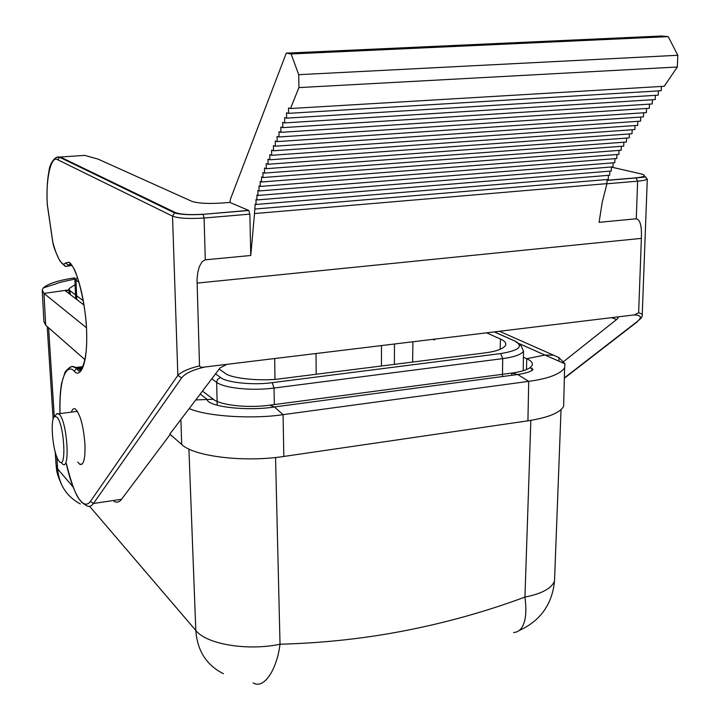 <?xml version="1.0" encoding="UTF-8"?>
<svg xmlns="http://www.w3.org/2000/svg" width="720" height="720" viewBox="0 0 720 720"><rect width="100%" height="100%" fill="white"/><g stroke="black" fill="none" stroke-linecap="round" stroke-linejoin="round"><path stroke-width="1.08" d="M60.048 413.577C58.914 371.592 68.868 364.473 74.223 371.232L74.583 371.547C79.02 377.073 88.128 369.108 86.544 328.671C84.024 287.379 73.125 263.241 68.841 262.215L65.484 262.962L64.098 264.096L62.586 263.934C58.995 260.604 55.737 253.323 52.812 242.082L47.331 204.543C45.558 179.154 51.048 154.557 57.879 159.822L172.521 216.144L177.849 375.363C181.701 371.601 188.928 368.433 199.521 365.868L197.028 279.396L197.838 272.061L199.323 266.634L202.104 261.702L205.29 259.821L204.093 218.016C189.243 218.988 178.722 218.367 172.521 216.144L174.546 212.886C180.468 214.614 189.972 215.1 203.049 214.335L248.607 210.384L229.824 202.41L222.336 203.022C208.125 203.913 197.964 203.355 191.862 201.339L97.92 159.048L84.672 155.376L60.327 157.023L59.508 157.221L57.879 159.822M65.61 266.211L62.586 263.934M55.575 415.314L56.871 413.586L59.274 414.297C67.122 421.236 70.47 470.583 62.712 464.157L61.821 463.356M56.88 417.096C64.413 424.035 66.825 471.222 59.193 461.277L58.248 459.927C52.578 451.161 49.887 418.239 54.729 416.439L56.88 417.096M114.075 501.435C116.847 502.884 119.34 502.164 121.563 499.275L170.199 434.412M71.388 412.119C72.396 409.059 73.746 408.051 75.42 409.077C80.325 414.306 83.511 426.141 84.969 444.573C85.338 458.982 83.61 465.561 79.794 464.31L77.742 462.051M56.061 464.841L57.609 468.9C59.103 484.902 66.69 496.593 80.37 503.955M89.622 506.322L195.813 630.45C206.262 644.184 247.383 651.177 280.026 644.22C276.849 669.852 263.835 689.607 253.107 682.92M275.553 457.497L280.026 644.22C323.208 643.077 365.292 638.487 406.269 630.441C447.228 622.386 486.783 611.262 524.943 597.078C526.392 608.364 526.095 616.932 524.043 622.773C521.937 629.046 518.454 632.286 513.594 632.493M530.847 420.372L524.943 597.078C541.737 593.739 551.583 588.42 554.508 581.121L554.715 575.658M563.76 401.319L563.634 406.26C560.214 412.758 548.316 417.609 527.922 420.822L283.815 456.453C244.08 462.618 193.95 456.462 181.71 444.51L169.821 434.088L220.068 367.902L226.89 364.338L204.912 367.002C192.798 369.774 185.022 373.428 181.584 377.982L177.849 375.363L90.423 501.408C87.588 505.287 84.321 505.08 80.613 500.778L80.145 500.202C76.221 496.521 71.631 484.335 66.384 463.644M56.313 157.446L60.327 157.023L175.545 212.634C180.972 214.515 190.089 215.046 202.896 214.227M71.982 265.608L67.707 266.013M249.858 214.128L248.778 210.492L203.049 214.335L204.093 218.016L249.858 214.128L250.767 255.492L254.511 213.561L606.933 183.627L602.181 202.464L599.076 222.336L636.273 218.799C640.152 219.474 641.853 225.999 641.376 238.374L638.64 312.777L634.32 314.91L616.527 317.061C618.615 317.133 618.633 317.952 616.572 319.536L563.697 361.521M199.521 365.868C200.07 367.218 201.87 367.605 204.912 367.002M226.89 364.338L616.527 317.061M250.767 255.492L205.29 259.821M229.896 202.437L230.544 198.864L286.281 53.136L291.096 53.964L298.728 74.682L298.917 87.597L290.502 108.513L288.477 108.009L288.558 113.346L286.542 112.824L286.632 118.152L284.625 117.612L284.715 122.913L282.726 122.364L282.816 127.638L280.836 127.08L280.926 132.336L278.964 131.76L279.054 136.989L277.101 136.413L277.191 141.615L275.256 141.03L275.346 146.205L273.42 145.611L273.51 150.768L271.602 150.156L271.692 155.295L269.793 154.665L269.883 159.786L267.993 159.147L268.092 164.25L266.211 163.602L266.31 168.678L264.492 168.039L264.591 173.088L262.917 172.494L263.025 177.525L261.486 176.967L261.585 181.98L260.181 181.449L260.28 186.444L258.975 185.949L259.083 190.953L257.886 190.494L257.994 195.435L256.896 194.994L256.995 199.944L255.987 199.539L256.086 204.471L255.159 204.084L254.511 213.561M638.64 312.777L642.258 314.118L642.321 315.243M290.502 108.513L664.245 86.274L677.322 67.005L677.799 55.278L668.232 36.639L661.482 36L286.281 53.136M288.558 113.346L661.212 90.729L661.383 86.445M286.632 118.152L658.206 95.166L658.368 90.909M284.715 122.913L655.218 99.567L655.38 95.337M282.816 127.638L652.257 103.941L652.41 99.747M280.926 132.336L649.305 108.279L649.458 104.121M279.054 136.989L646.38 112.599L646.533 108.459M277.191 141.615L643.473 116.883L643.617 112.779M275.346 146.205L640.584 121.14L640.728 117.063M273.51 150.768L637.713 125.37L637.857 121.32M271.692 155.295L634.86 129.564L635.004 125.559M269.883 159.786L632.025 133.74L632.169 129.762M268.092 164.25L629.217 137.889L629.352 133.938M266.31 168.678L626.418 142.011L626.553 138.078M264.591 173.088L623.709 146.115L623.835 142.2M263.025 177.525L621.207 150.237L621.342 146.295M261.585 181.98L618.903 154.368L619.029 150.399M260.28 186.444L616.77 158.517L616.905 154.53M259.083 190.953L614.79 162.702L614.925 158.661M257.994 195.435L612.972 166.851L613.107 162.828M256.995 199.944L611.28 171.027L611.415 166.977M256.086 204.471L609.714 175.221L609.849 171.144M255.258 209.007L608.274 179.415L608.4 175.329M606.933 183.627L607.059 179.523M677.322 67.005L298.917 87.597M634.32 314.91C641.403 315.216 642.222 317.529 636.795 321.858L641.016 318.276L642.114 316.251L642.276 314.145M677.799 55.278L298.728 74.682M291.096 53.964L668.232 36.639M558.9 361.224L558.99 357.606L499.491 331.263M526.491 369.567L526.707 358.695L523.422 357.192M519.048 343.557L544.896 355.05L526.707 358.695C531.288 360.828 533.07 363.078 532.071 365.454L530.028 367.686C526.581 370.08 520.506 371.871 511.794 373.068L511.758 375.318M70.245 294.525L70.056 290.727L68.958 288.72L75.078 284.625M202.617 391.176L213.3 399.267C220.599 405.306 247.995 408.258 269.838 405.189L511.794 373.068L517.752 374.517L528.723 381.348C548.235 378.702 560.196 374.184 564.624 367.821L564.948 363.798L558.99 357.606M74.79 277.839C58.428 280.296 47.952 283.653 43.335 287.901L42.219 290.034L43.983 293.427L64.908 290.439L70.056 290.727L83.304 300.762M189.504 408.672C207.675 416.718 254.151 419.166 283.077 414.639L528.723 381.348L527.922 420.822M84.978 359.676L45.684 325.224L43.911 321.552L42.273 291.078M45.684 325.224L43.983 293.427L86.409 327.726M219.195 369.072L224.856 373.05C230.481 378.504 261.99 381.663 281.745 378.612L484.47 352.962C496.017 351.504 503.055 348.975 505.575 345.375C506.385 342.981 504.675 340.866 500.454 339.039L486.603 332.829M435.258 339.057L433.953 339.876L432.864 339.345M215.577 373.896L220.671 377.532C226.116 382.599 253.863 385.416 272.277 382.644L500.679 353.583C519.372 350.451 524.034 346.248 514.674 340.974L494.244 331.902M412.92 341.766L412.623 362.052M381.447 366.003L381.483 345.582M394.398 364.365L394.479 344.007M80.874 369.855L76.617 368.442L74.223 371.232M82.386 367.758L76.617 368.442L72.468 366.39L69.714 367.272M71.496 264.933L68.454 265.212L66.933 266.436L65.25 266.238L63.351 264.177M121.563 499.275L93.438 503.505L90.423 501.408M81.36 502.029L86.382 505.611C89.01 507.096 91.359 506.394 93.438 503.505L181.584 377.982M188.919 449.046L195.813 630.45C197.289 650.736 206.496 665.154 223.434 673.704M56.853 456.975L57.609 468.9L73.161 487.071M48.591 327.771L54.279 416.808M175.545 212.634L174.546 212.886L59.508 157.221C55.836 155.286 49.689 163.125 49.014 170.793C47.232 179.838 46.647 191.052 47.259 204.426L47.259 204.426M69.894 264.132L68.454 265.212L65.484 262.962M71.217 264.564L68.841 262.215M641.376 238.374L197.028 283.104M642.258 314.118L647.298 179.019C646.29 179.973 643.059 180.693 637.623 181.179L636.273 218.799M642.537 174.285L641.232 173.943C646.812 175.545 645.084 176.841 636.03 177.831L637.623 181.179L606.879 183.789M616.572 319.536L611.622 317.664M636.03 177.831L607.041 180.27M641.232 173.943L611.406 167.103M636.795 321.858L564.363 377.919M269.838 405.189L274.446 406.962L283.077 414.639L283.815 456.453M564.948 363.798L544.896 355.05L553.797 355.185M213.3 399.267L196.065 399.924M180.873 419.337L181.71 444.51M274.968 379.305L274.689 358.542M434.781 339.714L433.854 339.831M500.166 349.326L500.454 339.039M316.026 353.52L316.179 374.256M211.878 378.837L216.63 382.284C224.082 388.188 251.892 391.059 274.014 388.044L502.713 358.632C514.638 356.976 521.577 354.447 523.521 351.054C519.786 344.016 524.295 348.246 514.845 340.956L517.824 342.756M220.671 377.532L217.773 379.143L216.648 381.807L217.188 405.234M272.277 382.644L274.014 388.044L274.347 404.595M500.679 353.583L502.713 358.632L502.452 376.56M514.674 340.974L494.406 331.884M74.79 278.109L75.942 280.134L79.038 282.384M77.346 277.182L75.942 280.134L76.815 299.556M80.217 500.661C74.637 492.75 70.002 480.411 66.321 463.653M59.976 413.586C59.616 401.796 60.138 391.806 61.542 383.598L65.061 372.078C69.291 366.894 72.765 365.382 75.483 367.533L82.926 366.651M52.785 242.307L47.259 204.462M79.794 464.31L82.314 463.959M61.299 484.029C55.719 471.294 56.961 470.493 56.151 466.173M561.042 409.626L554.508 581.121C552.186 604.314 540.414 620.784 519.21 630.522M56.052 464.823L55.233 452.034M53.136 419.193L47.196 326.547M52.866 242.622C53.568 246.852 55.926 252.99 59.94 261.045L65.079 266.256M73.269 267.669C76.986 271.809 86.904 307.26 86.679 335.502C87.408 365.634 78.885 375.453 77.472 369.126L81.891 368.604M647.298 179.019C642.708 175.851 651.636 176.724 636.273 177.921L607.032 180.378M564.354 378.234L637.524 321.615M532.017 368.046L531.963 370.53M69.048 290.637L69.201 293.733M84.024 305.082L64.908 290.439L69.255 289.917M74.835 279.117C53.946 283.419 59.499 282.978 52.704 284.868L43.335 287.901M530.028 367.686L533.052 369.513C531.117 371.583 526.014 373.248 517.752 374.517L274.446 406.962C247.914 411.282 207.747 407.007 206.802 399.132L200.385 394.164M564.624 367.821L563.634 406.26M434.7 339.786L433.953 339.876M523.521 351.054L523.206 370.737M74.817 278.721L75.717 298.71M54.729 416.439L56.871 413.586M58.644 413.757L77.418 411.345"/></g></svg>
